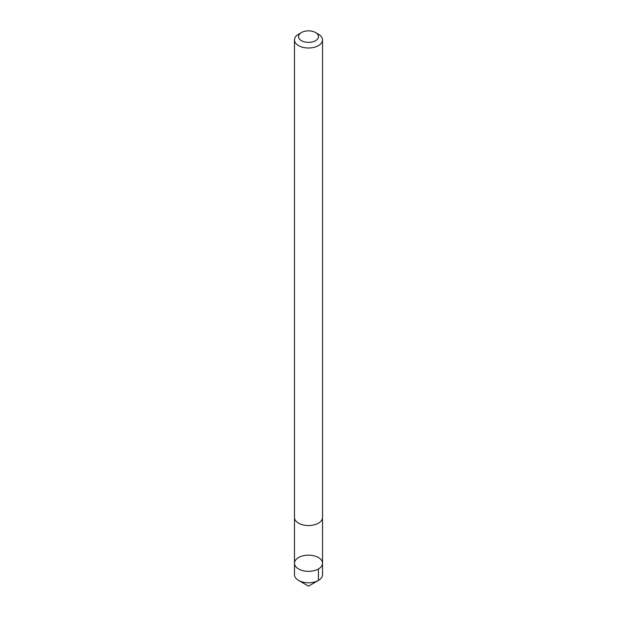 <?xml version="1.0" encoding="UTF-8"?>
<svg xmlns="http://www.w3.org/2000/svg" width="617" height="617" viewBox="0 0 617 617"><rect width="100%" height="100%" fill="white"/><g stroke="black" fill="none" stroke-linecap="round" stroke-linejoin="round"><path stroke-width="0.93" d="M294.926 565.272A14.021 8.098 180 0 1 294.479 563.252A14.021 8.098 180 0 1 308.5 555.161A14.021 8.098 180 0 1 322.521 563.252A14.021 8.098 180 0 1 310.266 571.28A14.021 8.098 180 0 1 294.926 565.272A14.021 8.098 180 0 1 294.479 563.252L294.479 574.705A14.021 8.098 0 0 0 294.926 576.725A14.021 8.098 0 0 0 298.582 580.427A14.021 8.098 0 0 0 318.418 580.427A14.021 8.098 0 0 0 322.521 574.705L322.521 563.252A14.021 8.098 180 0 1 310.266 571.28A14.021 8.098 180 0 1 294.926 565.272M301.451 32.539L298.582 34.19A14.021 8.098 0 0 0 294.479 39.912L294.479 517.455A14.021 8.098 0 0 0 308.5 525.553A14.021 8.098 0 0 0 322.521 517.455L322.521 39.912A14.021 8.098 0 0 0 322.074 37.892A14.021 8.098 0 0 0 318.418 34.19L315.549 32.539A9.972 5.761 0 0 0 301.451 32.539A9.972 5.761 0 0 0 305.87 42.164A9.972 5.761 0 0 0 318.156 35.169A9.972 5.761 0 0 0 315.549 32.539M294.479 39.912A14.021 8.098 0 0 0 308.5 48.01A14.021 8.098 0 0 0 322.521 39.912M318.411 568.974L318.418 580.427L308.5 586.15L318.418 580.427M308.5 586.15L298.582 580.427M294.486 517.663L294.479 563.252M322.514 517.663L322.521 563.252"/></g></svg>
